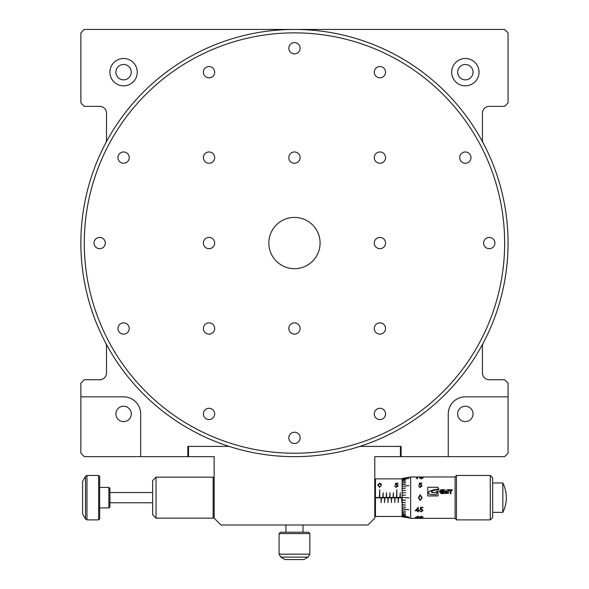 <?xml version="1.0" encoding="UTF-8"?>
<svg xmlns="http://www.w3.org/2000/svg" width="589" height="589" viewBox="0 0 589 589"><rect width="100%" height="100%" fill="white"/><g stroke="black" fill="none" stroke-linecap="round" stroke-linejoin="round"><path stroke-width="0.88" d="M294.463 268.68A25.629 25.629 0 0 0 320.099 243.051A25.629 25.629 0 0 0 294.463 217.415A25.629 25.629 0 0 0 268.834 243.051A25.629 25.629 0 0 0 294.463 268.68M379.905 163.249A5.64 5.64 0 0 0 385.545 157.609A5.64 5.64 0 0 0 379.905 151.969A5.64 5.64 0 0 0 374.265 157.609A5.64 5.64 0 0 0 379.905 163.249M379.905 334.125A5.64 5.64 0 0 0 385.545 328.485A5.64 5.64 0 0 0 379.905 322.853A5.64 5.64 0 0 0 374.265 328.485A5.64 5.64 0 0 0 379.905 334.125M209.029 334.125A5.64 5.64 0 0 0 214.668 328.485A5.64 5.64 0 0 0 209.029 322.853A5.64 5.64 0 0 0 203.389 328.485A5.64 5.64 0 0 0 209.029 334.125M209.029 163.249A5.64 5.64 0 0 0 214.668 157.609A5.64 5.64 0 0 0 209.029 151.969A5.64 5.64 0 0 0 203.389 157.609A5.64 5.64 0 0 0 209.029 163.249M294.463 163.249A5.64 5.64 0 0 0 300.103 157.609A5.64 5.64 0 0 0 294.463 151.969A5.64 5.64 0 0 0 288.824 157.609A5.64 5.64 0 0 0 294.463 163.249M209.029 248.691A5.64 5.64 0 0 0 214.668 243.051A5.64 5.64 0 0 0 209.029 237.411A5.64 5.64 0 0 0 203.389 243.051A5.64 5.64 0 0 0 209.029 248.691M294.463 334.125A5.64 5.64 0 0 0 300.103 328.485A5.64 5.64 0 0 0 294.463 322.853A5.64 5.64 0 0 0 288.824 328.485A5.64 5.64 0 0 0 294.463 334.125M379.905 248.691A5.64 5.64 0 0 0 385.545 243.051A5.64 5.64 0 0 0 379.905 237.411A5.64 5.64 0 0 0 374.265 243.051A5.64 5.64 0 0 0 379.905 248.691M379.905 419.567A5.64 5.64 0 0 0 385.545 413.927A5.64 5.64 0 0 0 379.905 408.287A5.64 5.64 0 0 0 374.265 413.927A5.64 5.64 0 0 0 379.905 419.567M209.029 419.567A5.64 5.64 0 0 0 214.668 413.927A5.64 5.64 0 0 0 209.029 408.287A5.64 5.64 0 0 0 203.389 413.927A5.64 5.64 0 0 0 209.029 419.567M123.587 334.125A5.64 5.64 0 0 0 129.227 328.485A5.64 5.64 0 0 0 123.587 322.853A5.64 5.64 0 0 0 117.947 328.485A5.64 5.64 0 0 0 123.587 334.125M123.587 163.249A5.64 5.64 0 0 0 129.227 157.609A5.64 5.64 0 0 0 123.587 151.969A5.64 5.64 0 0 0 117.947 157.609A5.64 5.64 0 0 0 123.587 163.249M209.029 77.807A5.64 5.64 0 0 0 214.668 72.167A5.64 5.64 0 0 0 209.029 66.528A5.64 5.64 0 0 0 203.389 72.167A5.64 5.64 0 0 0 209.029 77.807M379.905 77.807A5.64 5.64 0 0 0 385.545 72.167A5.64 5.64 0 0 0 379.905 66.528A5.64 5.64 0 0 0 374.265 72.167A5.64 5.64 0 0 0 379.905 77.807M465.347 163.249A5.64 5.64 0 0 0 470.986 157.609A5.64 5.64 0 0 0 465.347 151.969A5.64 5.64 0 0 0 459.707 157.609A5.64 5.64 0 0 0 465.347 163.249M294.463 443.488A5.64 5.64 0 0 0 300.103 437.855A5.64 5.64 0 0 0 294.463 432.216A5.64 5.64 0 0 0 288.824 437.855A5.64 5.64 0 0 0 294.463 443.488M489.268 248.691A5.64 5.64 0 0 0 494.907 243.051A5.64 5.64 0 0 0 489.268 237.411A5.64 5.64 0 0 0 483.628 243.051A5.64 5.64 0 0 0 489.268 248.691M294.463 53.886A5.64 5.64 0 0 0 300.103 48.246A5.64 5.64 0 0 0 294.463 42.607A5.64 5.64 0 0 0 288.824 48.246A5.64 5.64 0 0 0 294.463 53.886M99.666 248.691A5.64 5.64 0 0 0 105.306 243.051A5.64 5.64 0 0 0 99.666 237.411A5.64 5.64 0 0 0 94.026 243.051A5.64 5.64 0 0 0 99.666 248.691M294.463 456.652A213.601 213.601 0 0 1 80.87 243.051A213.601 213.601 0 0 1 294.463 29.45A213.601 213.601 0 0 1 508.064 243.051A213.601 213.601 0 0 1 294.463 456.652A213.601 213.601 0 0 0 508.064 243.051A213.601 213.601 0 0 0 294.463 29.45M504.773 280.416L504.729 280.673A213.601 213.601 0 0 1 504.618 281.262M508.064 242.992L508.057 244.656L508.13 242.992M504.501 204.177L504.714 205.347M505.428 276.521L505.237 277.699M123.587 406.241A7.686 7.686 0 0 0 115.9 413.927A7.686 7.686 0 0 0 123.587 421.621A7.686 7.686 0 0 0 131.273 413.927A7.686 7.686 0 0 0 123.587 406.241M123.587 64.481A7.686 7.686 0 0 0 115.9 72.167A7.686 7.686 0 0 0 123.587 79.861A7.686 7.686 0 0 0 131.273 72.167A7.686 7.686 0 0 0 123.587 64.481M123.587 58.502A13.672 13.672 0 0 0 109.915 72.167A13.672 13.672 0 0 0 123.587 85.839A13.672 13.672 0 0 0 137.259 72.167A13.672 13.672 0 0 0 123.587 58.502M465.347 64.481A7.686 7.686 0 0 0 457.653 72.167A7.686 7.686 0 0 0 465.347 79.861A7.686 7.686 0 0 0 473.033 72.167A7.686 7.686 0 0 0 465.347 64.481M465.347 58.502A13.672 13.672 0 0 0 451.675 72.167A13.672 13.672 0 0 0 465.347 85.839A13.672 13.672 0 0 0 479.019 72.167A13.672 13.672 0 0 0 465.347 58.502M465.347 406.241A7.686 7.686 0 0 0 457.653 413.927A7.686 7.686 0 0 0 465.347 421.621A7.686 7.686 0 0 0 473.033 413.927A7.686 7.686 0 0 0 465.347 406.241M505.09 207.542A213.601 213.601 0 0 0 505.053 207.321A213.601 213.601 0 0 0 503.809 200.635A213.601 213.601 0 0 0 503.742 200.297A213.601 213.601 0 0 0 502.277 193.656A213.601 213.601 0 0 0 502.196 193.325A213.601 213.601 0 0 0 500.51 186.728A213.601 213.601 0 0 0 500.414 186.404A213.601 213.601 0 0 0 496.284 173.085A213.601 213.601 0 0 0 496.166 172.761A213.601 213.601 0 0 0 493.825 166.37A213.601 213.601 0 0 0 493.707 166.054A213.601 213.601 0 0 0 491.152 159.744A213.601 213.601 0 0 0 491.02 159.435A213.601 213.601 0 0 0 483.23 143.083A6.832 6.832 0 0 1 482.435 139.88L482.435 113.184A6.832 6.832 0 0 1 489.268 106.344L504.648 106.344L508.064 102.928L508.064 32.866L504.648 29.45L84.286 29.45L80.87 32.866L80.87 102.928L84.286 106.344L99.666 106.344A6.832 6.832 0 0 1 106.499 113.184L106.499 139.88A6.832 6.832 0 0 1 105.703 143.083A213.601 213.601 0 0 0 105.703 343.019A6.832 6.832 0 0 1 106.499 346.214L106.499 372.918A6.832 6.832 0 0 1 99.666 379.75L84.286 379.75L80.87 383.167L80.87 453.228L84.286 456.652L140.675 456.652L140.675 413.927A17.088 17.088 0 0 0 123.587 396.839L80.87 396.839M140.675 456.652L187.839 456.652L187.839 446.396L229.084 446.396M448.258 456.652L504.648 456.652L508.064 453.228L508.064 396.839L465.347 396.839A17.088 17.088 0 0 0 448.258 413.927L448.258 456.652L401.094 456.652L401.094 446.396L359.85 446.396M508.064 396.839L508.064 383.167L504.648 379.75L489.268 379.75A6.832 6.832 0 0 1 482.435 372.918L482.435 346.214A6.832 6.832 0 0 1 483.23 343.019A213.601 213.601 0 0 0 491.02 326.667A213.601 213.601 0 0 0 491.152 326.35A213.601 213.601 0 0 0 493.707 320.048A213.601 213.601 0 0 0 493.825 319.724A213.601 213.601 0 0 0 496.166 313.341A213.601 213.601 0 0 0 496.284 313.017A213.601 213.601 0 0 0 498.404 306.552A213.601 213.601 0 0 0 498.508 306.228A213.601 213.601 0 0 0 500.414 299.698A213.601 213.601 0 0 0 500.51 299.367A213.601 213.601 0 0 0 502.196 292.777A213.601 213.601 0 0 0 502.277 292.446A213.601 213.601 0 0 0 503.742 285.805A213.601 213.601 0 0 0 503.809 285.466A213.601 213.601 0 0 0 503.853 285.245M508.064 243.61A213.601 213.601 0 0 1 507.954 250.023A213.601 213.601 0 0 1 507.939 250.362A213.601 213.601 0 0 1 507.578 257.496A213.601 213.601 0 0 1 507.004 264.277A213.601 213.601 0 0 1 506.974 264.616A213.601 213.601 0 0 1 506.179 271.374A213.601 213.601 0 0 1 506.135 271.713A213.601 213.601 0 0 1 505.112 278.442A213.601 213.601 0 0 1 505.053 278.781A213.601 213.601 0 0 1 505.053 278.803M504.567 281.542A213.601 213.601 0 0 1 504.442 282.212M504.331 282.823A213.601 213.601 0 0 1 503.941 284.818M505.288 208.705A213.601 213.601 0 0 1 506.135 214.381A213.601 213.601 0 0 1 506.179 214.72A213.601 213.601 0 0 1 506.974 221.479A213.601 213.601 0 0 1 507.004 221.817A213.601 213.601 0 0 1 507.578 228.598A213.601 213.601 0 0 1 507.939 235.733A213.601 213.601 0 0 1 507.954 236.079A213.601 213.601 0 0 1 508.064 242.882M492.411 323.309L492.227 323.759M490.703 327.396L490.203 328.566M489.709 156.416L489.901 156.858M491.462 160.48L491.948 161.658M503.058 197.079L503.161 197.551M503.411 198.692L503.654 199.855M490.372 157.926L490.843 159.023M491.786 324.841L491.329 325.938M420.215 495.349L418.86 497.661L420.215 499.965L421.385 499.03L421.591 497.661L420.215 495.349M418.367 497.661L420.193 494.797L422.085 497.661L420.193 500.525L418.367 497.661L420.193 494.797L422.085 497.661L420.193 500.517L418.367 497.661M490.291 475.448L492.684 477.841L492.684 517.481L490.291 519.873L490.291 475.448L456.46 475.448L456.46 519.873L490.291 519.873M456.46 519.873L455.091 518.504L455.091 476.81L456.46 475.448M402.118 516.524L410.666 518.335L410.666 476.98L402.118 478.489L402.118 497.491L400.24 497.491L400.24 492.713L399.902 497.491L396.824 497.491L396.824 489.665L396.478 497.491L393.408 497.491L393.408 492.713L393.062 497.491L389.984 497.491L389.984 492.713L389.646 497.491L386.568 497.491L386.568 492.713L386.229 497.491L383.152 497.491L383.152 492.713L382.813 497.491L379.736 497.491L379.736 489.665L379.39 497.491L375.429 497.491L375.465 516.457L402.118 516.457L405.534 517.113L402.118 516.457L402.118 515.942L408.957 517.09L402.118 515.839L408.957 517.061M408.957 497.83L402.118 497.491L408.957 497.83M375.429 497.83L381.105 497.83L381.105 502.608L381.444 497.83L384.521 497.83L384.521 502.608L384.86 497.83L387.937 497.83L387.937 502.608L388.276 497.83L391.354 497.83L391.354 502.608L391.7 497.83L394.77 497.83L394.77 502.608L395.116 497.83L398.186 497.83L398.186 502.608L398.532 497.83L401.61 497.83L401.948 502.608L402.118 497.83L402.118 500.23L405.534 500.304L402.118 500.23L402.118 502.586L405.534 502.741L402.118 502.586L402.118 504.876L405.534 505.097L402.118 504.559M405.534 500.304L402.118 499.892M405.534 502.741L402.118 502.262M402.118 504.876L402.118 507.041L405.534 507.335L402.118 506.746M402.118 507.041L402.118 509.065L408.957 509.772L402.118 508.786M402.118 509.065L402.118 510.906L405.534 511.318L402.118 510.656M402.118 510.906L402.118 512.54L405.534 513.004L402.118 512.32M402.118 512.54L402.118 513.939L405.534 514.447L402.118 513.755M402.118 513.939L402.118 515.081L405.534 515.625L402.118 514.933M402.118 515.081L402.118 515.839M402.118 516.803L405.534 517.4L402.118 516.781M418.293 507.21L418.293 510.391L418.926 510.391L418.293 510.825L418.293 511.775L417.807 511.775L417.807 510.825L415.208 510.825L418.293 507.21M422.85 507.828L420.995 507.828L420.701 509.051L421.341 508.962L423.064 510.42L421.157 511.878L419.486 510.722L421.187 511.466L422.571 510.405L421.253 509.433L420.045 509.662L420.612 507.335L422.85 507.335L422.85 507.828L420.995 507.814L420.701 509.036M418.293 516.082L418.293 517.481L418.926 517.635L415.208 517.635L418.293 516.082M421.245 516.082L423.13 517.208L421.245 517.952L419.42 517.208L421.245 516.082M502.837 497.661L502.837 512.356A32.469 32.469 0 0 0 502.837 482.965L502.837 497.661M374.781 479.549L375.465 478.864L375.429 497.491M397.987 483.562L396.125 483.562L395.83 484.556L396.471 484.475L398.193 485.807L396.287 487.368L394.615 486.109L396.316 486.897L397.7 485.792L396.382 484.88L395.182 485.093L395.742 483.194L397.987 483.562M379.552 483.105L381.436 485.093L379.552 487.368L377.726 485.093L379.552 483.105L381.238 484.033M438.002 489.223L438.002 487.28L427.754 487.28L427.754 495.953L438.002 495.953L438.002 489.54L439.144 489.142L431.163 490.512L429.329 491.395L428.218 492.912L429.484 494.134L430.979 494.517L436.177 494.731L437.458 491.557L436.302 491.557L435.219 492.912L432.481 492.691L431.281 491.903L433.511 490.46L438.002 489.555M441.183 490.482L443.024 490.482L443.348 489.709L441.183 489.709L439.468 491.624L441.183 493.604L443.326 493.604L443.326 491.174L441.264 491.174L441.581 492.006L442.435 492.006L442.435 492.765L441.183 492.765L440.52 491.609L441.183 490.482M448.325 489.731L447.169 489.709L445.969 492.352L444.769 489.731L443.613 489.709L443.613 493.604L444.621 493.287L444.621 491.307L445.667 493.604L446.271 493.604L447.316 491.307L447.316 493.287L448.325 493.604L448.325 489.709L447.169 489.709L445.969 492.338L444.769 489.709L443.613 489.731M450.968 490.674L451.984 490.674L452.308 489.709L448.604 489.709L448.604 490.652L449.93 490.652L450.246 493.604L450.968 493.611L450.968 490.674M421.805 483.473L419.942 483.473L419.648 484.548L420.288 484.467L422.011 485.896L420.104 487.523L418.433 486.212L420.134 487.044L421.518 485.873L420.2 484.902L419 485.122L419.559 483.068L421.805 483.068L421.805 483.473M421.245 477.237L423.13 477.885L421.245 478.916L419.42 477.885L421.245 477.237L423.13 477.922M417.387 477.259L417.387 478.857L416.894 478.857L416.894 477.362L416.055 477.362L417.387 477.259M405.534 477.915L402.118 478.518L405.534 477.915M375.465 478.864L402.118 478.864L405.534 478.209L402.118 478.798M402.118 479.483L408.957 478.334L402.118 479.372M402.118 480.388L405.534 479.726M402.118 481.566L405.534 480.904M402.118 482.995L405.534 482.339M402.118 484.659L405.534 484.246L402.118 484.416M405.534 485.903L408.957 485.564L405.534 485.903M402.118 486.529L408.957 485.542M405.534 487.986L402.118 488.575M405.534 490.225L402.118 490.762M405.534 492.573L402.118 493.059M405.534 495.01L402.118 495.43M405.534 484.025L402.118 484.438M408.957 478.261L402.118 479.409M405.534 478.268L402.118 478.828M405.534 517.046L402.118 516.487M405.534 515.589L402.118 515.044M405.534 514.418L402.118 513.91M405.534 512.975L402.118 512.511M405.534 511.296L402.118 510.884M408.957 509.757L402.118 509.043M405.534 507.32L402.118 507.026M405.534 505.082L402.118 504.861M418.926 510.803L418.293 510.803M418.293 511.753L417.807 511.753M417.807 510.825L415.23 510.803M417.807 508.44L416.173 510.368L417.807 510.391L417.807 508.44L416.173 510.391M421.157 511.878L419.486 510.7M422.571 510.405L421.253 509.411L420.045 509.64M418.926 517.598L418.293 517.635M418.293 517.893L417.807 517.893M417.807 517.635L415.297 517.598M417.807 516.649L416.173 517.451L417.807 517.481L417.807 516.678L416.173 517.481M423.13 517.171L421.245 517.915L419.42 517.171M422.644 517.201L421.26 516.295L419.905 517.201L421.26 517.834L422.438 517.606L422.644 517.201L421.26 516.332L419.905 517.201M416.055 477.399L417.387 477.296M419.42 477.922L421.245 477.274M419.905 477.885L421.26 478.717L422.644 477.885L421.26 477.333L419.905 477.885L421.26 478.688L422.644 477.885M419.648 484.548L421.739 485.093M418.44 486.227L420.134 487.059L421.518 485.896M419 485.145L419.559 483.09L421.805 483.09M377.726 485.115L379.552 483.135M378.212 485.093L379.566 486.919L380.744 486.168L380.95 485.093L379.566 483.466L378.212 485.093L379.566 486.897L380.744 486.146L380.95 485.093M395.83 484.556L397.862 484.997M394.623 486.131L396.316 486.919L397.7 485.792M395.182 485.115L395.742 483.223L397.987 483.223M452.308 489.731L448.604 489.731M442.435 492.765L441.183 492.779L440.52 491.609M443.326 491.197L441.264 491.197M443.348 489.731L441.183 489.731L439.563 491.042M437.458 491.565L436.302 491.572L435.219 492.897M435.219 492.912L431.516 492.308M431.516 492.316L431.281 491.903M439.144 489.172L438.665 489.164M438.665 489.194L437.818 489.253M437.531 489.297L436.817 489.363M436.817 489.378L432.701 490.055M432.701 490.07L429.329 491.395L428.218 492.905L428.475 493.501M427.754 487.294L438.002 487.294M279.09 533.575L280.452 532.206L308.481 532.206L309.843 533.575L279.09 533.575L279.09 554.161L280.798 557.12L308.135 557.12L303.924 559.55L285.01 559.55L280.798 557.12M188.524 446.396L188.524 456.652L214.153 456.652L214.153 518.165L220.985 524.998L367.941 524.998L374.781 518.165L374.781 456.652L400.41 456.652L400.41 446.396M214.153 517.142L213.13 518.165L213.13 477.156L156.056 477.156L156.056 518.165L152.639 514.749L152.639 480.572L156.056 477.156M98.635 475.448L99.666 476.472L99.666 518.85L98.635 519.873L98.635 475.448L86.981 475.448L85.501 476.302L85.501 519.019L86.981 519.873L86.981 475.448M108.891 487.405L109.915 488.428L109.915 506.886L108.891 507.909L108.891 487.405L99.666 487.405M85.501 519.019L82.578 513.954L82.578 481.368L85.501 476.302M294.463 32.866A210.185 210.185 0 0 0 84.286 243.051A210.185 210.185 0 0 0 294.463 453.228A210.185 210.185 0 0 0 504.648 243.051A210.185 210.185 0 0 0 294.463 32.866M309.843 533.575L309.843 554.161L279.09 554.161M374.781 515.773L375.465 516.457M410.666 518.335L455.091 518.335M492.684 512.356L502.837 512.356M492.684 482.965L502.837 482.965M410.666 476.98L455.091 476.98M309.843 554.161L308.135 557.12M303.011 524.998L303.011 532.206M285.923 524.998L285.923 532.206M213.13 518.165L156.056 518.165M214.153 478.18L213.13 477.156M152.639 492.537L109.915 492.537M152.639 502.785L109.915 502.785M108.891 507.909L99.666 507.909M98.635 519.873L86.981 519.873"/></g></svg>
